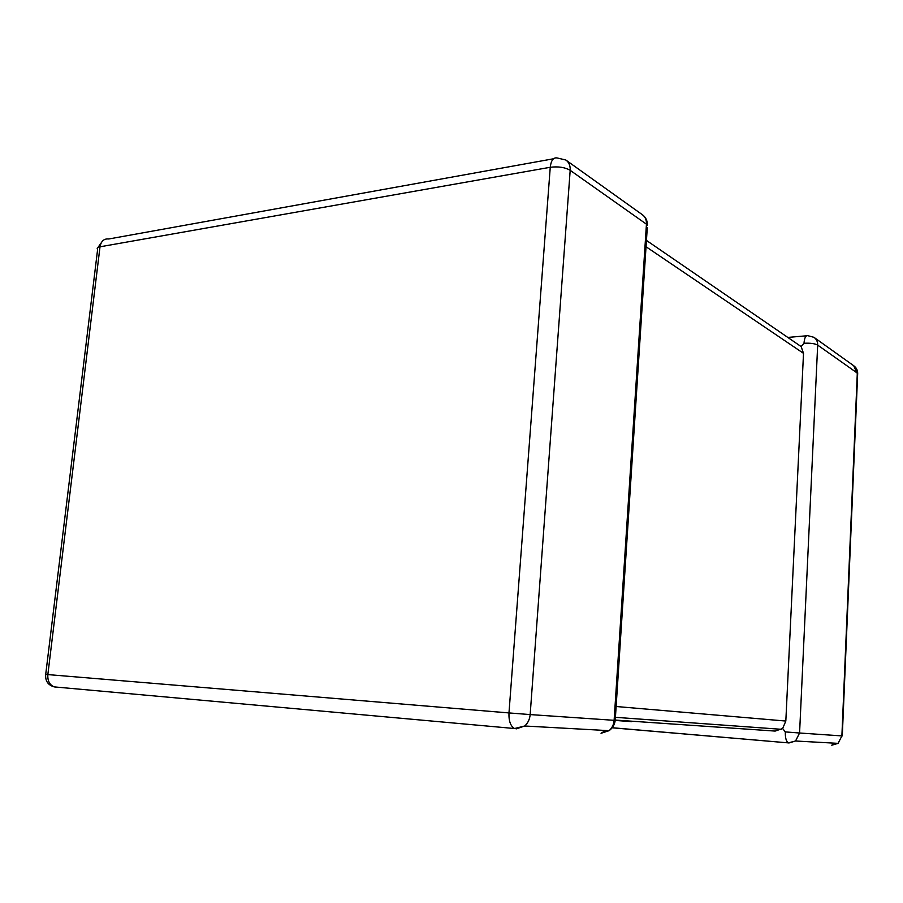 <?xml version="1.0" encoding="UTF-8"?>
<svg xmlns="http://www.w3.org/2000/svg" width="903" height="903" viewBox="0 0 903 903"><rect width="100%" height="100%" fill="white"/><g stroke="black" fill="none" stroke-linecap="round" stroke-linejoin="round"><path stroke-width="1.35" d="M803.997 343.275C810.251 342.937 814.811 343.546 817.678 345.104L799.573 733.01L841.889 735.911L857.308 373.086L817.678 345.104C817.746 341.718 816.504 339.122 813.93 337.304L807.835 335.69C805.724 335.306 804.449 337.846 803.997 343.275L801.13 346.571L803.512 353.344L785.824 721.045L782.653 728.495L775.146 731.08L615.248 720.063M612.155 727.795L788.308 742.876C786.197 741.487 785.192 737.841 785.305 731.904L782.653 728.495M646.446 240.412L801.13 346.571M631.547 721.655L615.214 720.413M605.45 730.471L601.037 733.292L609.096 730.674C612.087 728.066 613.758 724.624 614.119 720.323L646.446 224.181L570.188 170.328L530.163 714.578L615.225 720.391L647.27 227.759M646.446 224.181L647.44 225.084C647.428 220.569 645.679 217.07 642.214 214.609C645.205 216.72 646.616 219.914 646.446 224.181M803.512 353.344L646.029 246.733M616.128 706.507L785.824 721.045M45.714 674.406C45.15 680.975 48.006 685.14 54.27 686.901L514.552 728.529L524.699 726.001C527.905 723.122 529.722 719.319 530.163 714.578L508.976 712.93C508.694 721 510.545 726.204 514.552 728.529L54.27 686.901C49.597 684.948 47.464 680.839 47.848 674.586L508.976 712.93L550.254 167.281L100.007 246.801L47.848 674.586L45.714 674.372L97.614 249.476C96.621 248.201 97.422 247.309 100.007 246.801C101.08 241.101 104.014 238.494 108.789 238.979L553.471 158.781M788.861 743L795.554 741.002L838.108 743.361L841.889 735.911L838.108 743.361L831.765 745.212L834.045 743.135M842.285 735.934L857.681 373.424C857.658 370.151 856.326 367.589 853.696 365.726L857.636 374.35M612.211 727.728L788.308 742.876L795.554 741.002L799.573 733.01L785.305 731.904M615.225 720.391C614.638 724.703 612.595 728.134 609.096 730.674L524.699 726.001L516.121 728.913M56.11 687.251L54.801 686.957M550.254 167.281C558.28 166.276 564.928 167.292 570.188 170.328C570.414 165.667 568.946 162.224 565.809 160.012L557.546 158.048C553.55 157.054 551.123 160.136 550.254 167.281M787.958 337.406L806.503 335.803M853.696 365.726L813.93 337.304M102.57 240.954L97.964 247.456M642.214 214.609L565.809 160.012M615.417 717.321L781.546 729.319"/></g></svg>
